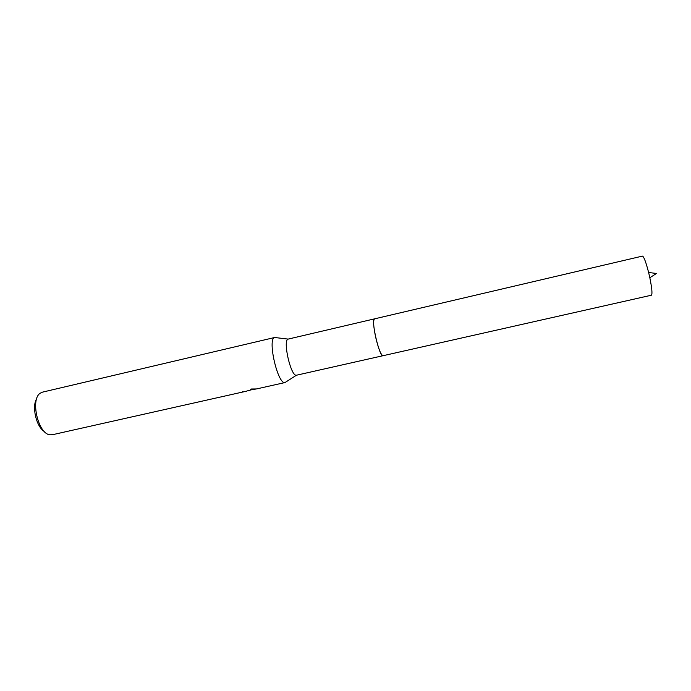 <?xml version="1.0" encoding="UTF-8"?>
<svg xmlns="http://www.w3.org/2000/svg" width="691" height="691" viewBox="0 0 691 691"><rect width="100%" height="100%" fill="white"/><g stroke="black" fill="none" stroke-linecap="round" stroke-linejoin="round"><path stroke-width="1.04" d="M374.479 318.871L288.147 339.1C282.446 340.015 290.92 376.889 296.448 375.213L296.655 375.178M275.64 337.476L274.69 337.502C267.149 338.564 277.791 384.87 285.038 382.529L286.324 381.708M250.004 390.398L251.014 389.016L256.499 388.938M274.828 337.458L42.427 392.16L40.242 393.196C30.162 399.251 38.091 433.741 49.804 434.786L52.352 434.734M255.964 389.016L250.608 389.957M247.067 390.899L249.08 390.605M242.446 391.408L242.55 391.849M36.683 398.759C31.587 406.325 36.278 426.762 44.172 431.339M648.624 272.496L649.834 277.756L656.45 273.463L648.624 272.496C645.93 262.053 643.865 256.594 642.423 256.102L374.539 318.853C370.557 318.672 379.368 357.221 382.961 355.718L296.577 375.196M649.834 277.756C651.967 288.32 652.494 294.141 651.406 295.212L383.013 355.718C380.922 354.975 378.478 348.825 375.679 337.268C373.416 326.351 373.036 320.209 374.539 318.853M250.047 390.389L249.183 390.579M285.184 382.512L256.456 388.955M246.929 391.089L52.222 434.769M252.69 389.007L250.885 389.422M288.147 339.1L274.69 337.502M296.448 375.213L285.038 382.529"/></g></svg>

